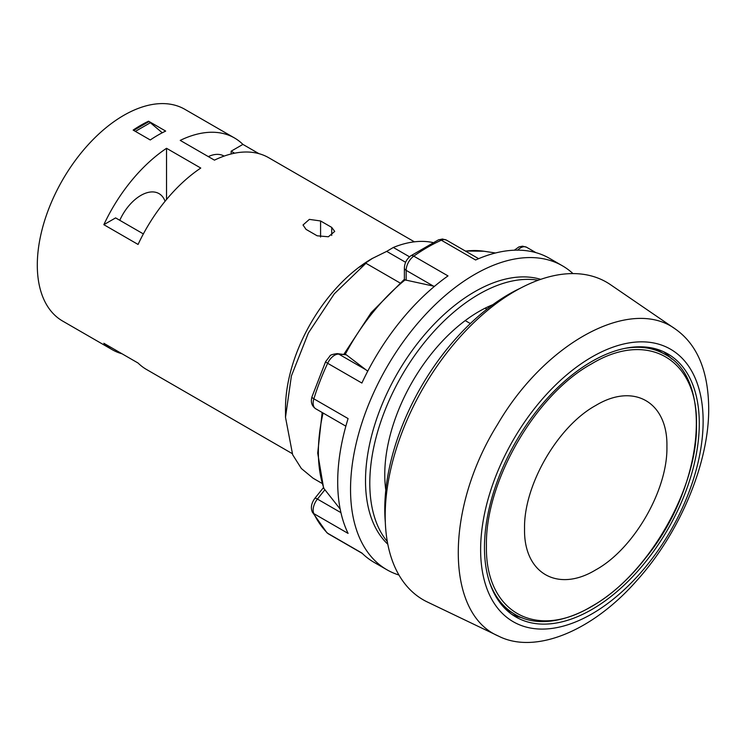 <?xml version="1.0" encoding="UTF-8"?>
<svg xmlns="http://www.w3.org/2000/svg" width="746" height="746" viewBox="0 0 746 746"><rect width="100%" height="100%" fill="white"/><g stroke="black" fill="none" stroke-linecap="round" stroke-linejoin="round"><path stroke-width="1.12" d="M385.803 490.085A133.133 76.866 -60 0 1 465.215 320.594A133.133 76.866 -60 0 1 492.602 304.778L492.658 304.816M465.215 320.594L470.344 323.55M399.959 282.921L365.941 263.273L359.311 267.189L372.739 258.2M365.941 263.273L334.32 293.793L308.387 332.996L291.397 375.947L285.494 417.275L292.656 454.734L301.356 468.507L313.068 478.214L322.085 483.427M405.619 262.303L386.698 251.374L393.329 247.467A133.133 76.866 -60 0 1 432.839 242.525M393.329 247.467L409.526 256.82M386.698 251.374L371.928 258.657A122.241 70.581 -60 0 0 285.494 408.379L285.494 417.275M486.868 309.208L485.105 308.191M520.577 288.115A175.496 101.325 120 0 0 384.768 509.173A175.496 101.325 120 0 0 385.318 522.387M675.811 329.368L610.498 284.683A183.367 105.867 120 0 0 423.168 388.06A183.367 105.867 120 0 0 427.318 601.975L498.673 636.189C534.919 654.55 592.035 631.573 636.739 580.649C679.97 532.868 709.232 462.707 708.7 408.127C708.299 371.042 697.333 344.792 675.811 329.368C631.48 295.994 545.503 341.901 497.461 424.586C444.719 509.07 445.315 613.772 498.673 636.189M703.133 421.22A157.341 90.844 -60 0 1 536.253 628.831A157.341 90.844 -60 0 1 536.253 406.318A157.341 90.844 -60 0 1 703.133 421.22M484.471 547.471A151.895 87.702 120 0 0 515.934 617.007A151.895 87.702 120 0 0 667.829 529.306A151.895 87.702 120 0 0 667.829 353.912A151.895 87.702 120 0 0 550.772 394.606A151.895 87.702 120 0 0 484.471 547.471M511.775 614.322A151.895 87.702 120 0 0 522.247 617.8M671.67 358.985A151.895 87.702 120 0 0 663.427 351.646M504.641 608.177A150.077 86.648 120 0 0 508.278 610.489L514.805 614.256C548.767 635.042 605.426 610.163 645.607 557.98C703.469 487.334 714.5 379.444 664.891 354.313C653.375 347.739 639.956 345.78 624.635 348.429M664.891 354.313L658.364 350.545A150.077 86.648 120 0 0 654.54 348.55M292.143 453.559L146.486 369.466A122.241 70.581 120 0 1 138.075 363.041L103.843 343.281A122.241 70.581 120 0 0 112.254 349.706L62.617 321.05A122.241 70.581 -60 0 1 37.3 265.082A122.241 70.581 -60 0 1 90.658 142.066A122.241 70.581 -60 0 1 184.859 109.317L234.496 137.973A122.241 70.581 120 0 0 180.224 140.388L214.456 160.148A122.241 70.581 120 0 1 268.728 157.732L414.384 241.825M166.535 148.295L200.767 168.055A122.241 70.581 120 0 0 138.075 244.455L103.843 224.686A122.241 70.581 120 0 1 166.535 148.295L166.535 199.499M148.557 121.197A122.241 70.581 120 0 0 133.152 130.093L150.272 139.978A122.241 70.581 -60 0 1 165.677 131.082L148.557 121.197L162.264 132.779M320.584 237.041L320.584 220.965L309.366 219.38L303.016 224.994L306.028 229.367L317.153 235.792L328.371 236.771L334.721 231.419L331.709 227.39L331.709 235.438M320.584 220.965L331.709 227.39M234.496 137.973A122.241 70.581 120 0 1 242.907 144.398L258.955 153.667M112.254 349.706A122.241 70.581 120 0 0 122.027 353.772M242.907 144.398L231.148 151.196L231.148 153.974M208.311 156.604A36.312 20.963 -60 0 1 224.052 156.063A36.312 20.963 -60 0 1 224.117 156.101M143.363 233.918L115.611 217.897L103.843 224.686M119.78 220.303A36.312 20.963 -60 0 1 159.01 193.615A36.312 20.963 -60 0 1 165.08 201.261M234.617 153.2L231.148 151.196M135.38 131.38L150.272 122.782M133.665 130.391L148.557 121.794M538.22 280.235A154.319 89.091 120 0 0 426.777 339.644A154.319 89.091 120 0 0 369.792 483.231A154.319 89.091 120 0 0 387.323 541.605M387.799 544.207A154.319 89.091 -60 0 1 365.512 480.76A154.319 89.091 -60 0 1 426.18 332.847A154.319 89.091 -60 0 1 540.719 279.349M572.984 273.595A175.496 101.325 120 0 0 562.381 265.781A175.496 101.325 120 0 0 427.141 312.798A175.496 101.325 120 0 0 350.536 489.413A175.496 101.325 120 0 0 386.885 569.748A175.496 101.325 120 0 0 398.951 575.026M345.864 426.171L315.651 408.733A12.104 6.984 -60 0 1 313.861 398.821L348.093 418.581A175.496 101.325 -60 0 0 337.696 482A175.496 101.325 120 0 0 348.093 533.409L313.861 513.649A12.104 6.984 -60 0 1 317.423 499.074L324.911 489.758L340.185 509.098M362.276 553.411L328.492 533.903A12.104 6.984 -60 0 1 327.653 533.259L361.885 553.028A175.496 101.325 120 0 0 374.044 562.335L386.885 569.748M404.388 267.889A6.052 3.497 0 0 0 406.16 270.36L433.445 286.11L405.087 279.918L404.388 279.293L404.388 267.889C404.64 262.928 406.766 258.909 410.757 255.841A6.052 3.087 54.8 0 1 413.769 256.139A175.496 101.325 -60 0 1 441.352 240.221L475.584 259.99A175.496 101.325 -60 0 1 549.541 258.368L562.381 265.781M315.651 408.733C311.716 405.955 310.504 401.954 312.005 396.741A6.052 1.8 17.3 0 0 313.861 398.821A175.496 101.325 -60 0 1 327.653 363.283L361.885 383.043A175.496 101.325 -60 0 1 448.001 275.908L413.769 256.139A12.104 6.984 -60 0 0 406.16 270.36L406.16 280.337M367.731 371.182L346.303 354.807L337.22 353.623A6.052 4.774 95.1 0 1 338.815 354.136L366.1 369.885M433.445 286.11L434.498 286.324M322.151 412.482L317.703 453.12L323.605 488.117L324.911 489.758M343.915 354.219L371.191 312.611L404.407 279.256M489.59 582.346C494.962 596.94 503.363 607.57 514.805 614.256M486.439 545.839C484.993 611.487 535.358 640.544 591.475 606.451C647.584 575.716 697.911 488.527 696.466 424.586C697.911 358.938 647.547 329.872 591.429 363.964C535.32 394.709 484.993 481.888 486.439 545.839M524.55 528.774C523.561 573.273 557.7 592.977 595.746 569.869C633.774 549.028 667.894 489.935 666.915 446.584C667.894 402.085 633.755 382.39 595.709 405.498C557.682 426.33 523.561 485.432 524.55 528.774M328.492 533.903L326.832 532.644A6.052 4.886 -45.3 0 0 327.653 533.259A175.496 101.325 -60 0 1 313.861 513.649A6.052 4.597 -25.9 0 1 312.332 512.045C310.522 507.821 311.352 503.252 314.849 498.328A6.052 1.278 38.8 0 1 317.423 499.074L340.931 512.651M312.005 396.741L325.61 361.661A6.052 0.737 25 0 0 327.653 363.283A12.104 6.984 -60 0 1 338.815 354.136L346.303 354.807M465.523 251.122A152.613 88.112 -60 0 1 483.94 251.234L495.484 252.987M345.258 354.35A152.613 88.112 -60 0 1 405.087 279.918M324.053 488.77A152.613 88.112 -60 0 1 323.083 413.023M517.659 250.143A12.104 6.984 -60 0 1 526.629 247.271L522.62 246.18L519.002 246.87L514.339 250.199M410.757 255.841L438.396 239.886A6.052 3.861 65.9 0 1 441.352 240.221A12.104 6.984 -60 0 1 446.444 240.109L478.606 258.675M325.61 361.661L329.844 356.14C330.021 355.087 332.474 354.247 337.22 353.623M326.832 532.644L312.332 512.045M314.849 498.328L323.438 487.632M535.926 252.642L526.629 247.271M465.327 251.01L483.94 251.234M438.396 239.886L442.443 239.018L446.444 240.109"/></g></svg>
